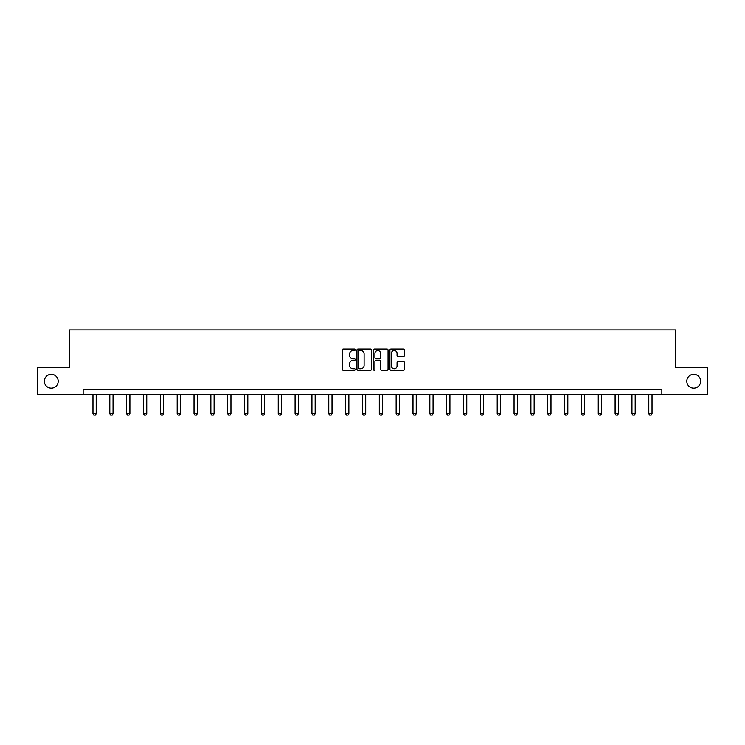 <?xml version="1.0" encoding="UTF-8"?>
<svg xmlns="http://www.w3.org/2000/svg" width="745" height="745" viewBox="0 0 745 745"><rect width="100%" height="100%" fill="white"/><g stroke="black" fill="none" stroke-linecap="round" stroke-linejoin="round"><path stroke-width="1.12" d="M355.225 349.787A0.745 0.745 0 0 0 354.48 349.042L343.221 349.042A1.062 1.062 0 0 0 342.16 350.103L342.16 369.175A1.062 1.062 0 0 0 343.221 370.237L354.48 370.237A0.745 0.745 0 0 0 355.225 369.501A0.745 0.745 0 0 0 354.48 368.756L353.028 368.756A3.39 3.39 0 0 1 349.638 365.367L349.638 363.774A3.39 3.39 0 0 1 353.028 360.384L354.48 360.384A0.745 0.745 0 0 0 355.225 359.639A0.745 0.745 0 0 0 354.48 358.894L353.028 358.894A3.39 3.39 0 0 1 349.638 355.505L349.638 353.922A3.39 3.39 0 0 1 353.028 350.522L354.48 350.522A0.745 0.745 0 0 0 355.225 349.787M686.806 381.235A6.91 6.91 0 0 0 693.716 388.145A6.91 6.91 0 0 0 700.626 381.235A6.91 6.91 0 0 0 693.716 374.325A6.91 6.91 0 0 0 686.806 381.235M44.374 381.235A6.91 6.91 0 0 0 51.284 388.145A6.91 6.91 0 0 0 58.194 381.235A6.91 6.91 0 0 0 51.284 374.325A6.91 6.91 0 0 0 44.374 381.235M403.473 356.51A1.062 1.062 0 0 0 404.535 355.458L404.535 350.103A1.062 1.062 0 0 0 403.473 349.042L390.967 349.042A1.062 1.062 0 0 0 389.905 350.103L389.905 369.175A1.062 1.062 0 0 0 390.967 370.237L403.473 370.237A1.062 1.062 0 0 0 404.535 369.175L404.535 362.713A1.062 1.062 0 0 0 403.473 361.651L398.119 361.651A1.062 1.062 0 0 0 397.057 362.713L397.057 365.916A2.831 2.831 0 0 1 394.226 368.756A2.831 2.831 0 0 1 391.395 365.916L391.395 353.363A2.831 2.831 0 0 1 394.226 350.522A2.831 2.831 0 0 1 397.057 353.363L397.057 355.458A1.062 1.062 0 0 0 398.119 356.51L403.473 356.51M83.142 394.729L37.25 394.729L37.25 367.741L69.425 367.741L69.425 329.951L675.575 329.951L675.575 367.741L707.75 367.741L707.75 394.729L661.858 394.729L661.858 389.337L83.142 389.337L83.142 394.729L661.858 394.729M371.569 350.103A1.062 1.062 0 0 0 370.516 349.042L358.01 349.042A1.062 1.062 0 0 0 356.948 350.103L356.948 369.175A1.062 1.062 0 0 0 358.01 370.237L370.516 370.237A1.062 1.062 0 0 0 371.569 369.175L371.569 350.103M374.484 349.042L386.99 349.042A1.062 1.062 0 0 1 388.052 350.103L388.052 369.175A1.062 1.062 0 0 1 386.99 370.237L381.645 370.237A1.062 1.062 0 0 1 380.583 369.175L380.583 361.446A1.062 1.062 0 0 0 379.522 360.384L375.974 360.384A1.062 1.062 0 0 0 374.912 361.446L374.912 369.501A0.745 0.745 0 0 1 374.167 370.237A0.745 0.745 0 0 1 373.431 369.501L373.431 350.103A1.062 1.062 0 0 1 374.484 349.042M359.174 350.522A0.745 0.745 0 0 0 358.429 351.267L358.429 368.011A0.745 0.745 0 0 0 359.174 368.756L360.71 368.756A3.39 3.39 0 0 0 364.1 365.367L364.1 353.922A3.39 3.39 0 0 0 360.71 350.522L359.174 350.522M380.583 353.419A2.831 2.831 0 0 0 377.743 350.578A2.831 2.831 0 0 0 374.912 353.419L374.912 357.842A1.062 1.062 0 0 0 375.974 358.894L379.522 358.894A1.062 1.062 0 0 0 380.583 357.842L380.583 353.419M92.967 394.729L92.967 413.652L96.198 413.652L96.198 394.729M96.198 413.652L95.388 415.049L93.777 415.049L92.967 413.652M109.804 394.729L109.804 413.652L113.044 413.652L113.044 394.729M113.044 413.652L112.234 415.049L110.614 415.049L109.804 413.652M126.65 394.729L126.65 413.652L129.891 413.652L129.891 394.729M129.891 413.652L129.081 415.049L127.46 415.049L126.65 413.652M143.496 394.729L143.496 413.652L146.737 413.652L146.737 394.729M146.737 413.652L145.927 415.049L144.306 415.049L143.496 413.652M160.333 394.729L160.333 413.652L163.574 413.652L163.574 394.729M163.574 413.652L162.764 415.049L161.143 415.049L160.333 413.652M177.18 394.729L177.18 413.652L180.42 413.652L180.42 394.729M180.42 413.652L179.61 415.049L177.99 415.049L177.18 413.652M194.026 394.729L194.026 413.652L197.267 413.652L197.267 394.729M197.267 413.652L196.457 415.049L194.836 415.049L194.026 413.652M210.863 394.729L210.863 413.652L214.104 413.652L214.104 394.729M214.104 413.652L213.293 415.049L211.673 415.049L210.863 413.652M227.709 394.729L227.709 413.652L230.95 413.652L230.95 394.729M230.95 413.652L230.14 415.049L228.519 415.049L227.709 413.652M244.556 394.729L244.556 413.652L247.796 413.652L247.796 394.729M247.796 413.652L246.986 415.049L245.366 415.049L244.556 413.652M261.402 394.729L261.402 413.652L264.633 413.652L264.633 394.729M264.633 413.652L263.823 415.049L262.212 415.049L261.402 413.652M278.239 394.729L278.239 413.652L281.48 413.652L281.48 394.729M281.48 413.652L280.669 415.049L279.049 415.049L278.239 413.652M295.085 394.729L295.085 413.652L298.326 413.652L298.326 394.729M298.326 413.652L297.516 415.049L295.895 415.049L295.085 413.652M311.931 394.729L311.931 413.652L315.163 413.652L315.163 394.729M315.163 413.652L314.362 415.049L312.742 415.049L311.931 413.652M328.769 394.729L328.769 413.652L332.009 413.652L332.009 394.729M332.009 413.652L331.199 415.049L329.579 415.049L328.769 413.652M345.615 394.729L345.615 413.652L348.856 413.652L348.856 394.729M348.856 413.652L348.045 415.049L346.425 415.049L345.615 413.652M362.461 394.729L362.461 413.652L365.702 413.652L365.702 394.729M365.702 413.652L364.892 415.049L363.271 415.049L362.461 413.652M379.298 394.729L379.298 413.652L382.539 413.652L382.539 394.729M382.539 413.652L381.729 415.049L380.108 415.049L379.298 413.652M396.144 394.729L396.144 413.652L399.385 413.652L399.385 394.729M399.385 413.652L398.575 415.049L396.955 415.049L396.144 413.652M412.991 394.729L412.991 413.652L416.231 413.652L416.231 394.729M416.231 413.652L415.421 415.049L413.801 415.049L412.991 413.652M429.837 394.729L429.837 413.652L433.069 413.652L433.069 394.729M433.069 413.652L432.258 415.049L430.638 415.049L429.837 413.652M446.674 394.729L446.674 413.652L449.915 413.652L449.915 394.729M449.915 413.652L449.105 415.049L447.484 415.049L446.674 413.652M463.52 394.729L463.52 413.652L466.761 413.652L466.761 394.729M466.761 413.652L465.951 415.049L464.331 415.049L463.52 413.652M480.367 394.729L480.367 413.652L483.598 413.652L483.598 394.729M483.598 413.652L482.788 415.049L481.177 415.049L480.367 413.652M497.204 394.729L497.204 413.652L500.444 413.652L500.444 394.729M500.444 413.652L499.634 415.049L498.014 415.049L497.204 413.652M514.05 394.729L514.05 413.652L517.291 413.652L517.291 394.729M517.291 413.652L516.481 415.049L514.86 415.049L514.05 413.652M530.896 394.729L530.896 413.652L534.137 413.652L534.137 394.729M534.137 413.652L533.327 415.049L531.707 415.049L530.896 413.652M547.733 394.729L547.733 413.652L550.974 413.652L550.974 394.729M550.974 413.652L550.164 415.049L548.543 415.049L547.733 413.652M564.58 394.729L564.58 413.652L567.82 413.652L567.82 394.729M567.82 413.652L567.01 415.049L565.39 415.049L564.58 413.652M581.426 394.729L581.426 413.652L584.667 413.652L584.667 394.729M584.667 413.652L583.857 415.049L582.236 415.049L581.426 413.652M598.263 394.729L598.263 413.652L601.504 413.652L601.504 394.729M601.504 413.652L600.693 415.049L599.073 415.049L598.263 413.652M615.109 394.729L615.109 413.652L618.35 413.652L618.35 394.729M618.35 413.652L617.54 415.049L615.919 415.049L615.109 413.652M631.956 394.729L631.956 413.652L635.196 413.652L635.196 394.729M635.196 413.652L634.386 415.049L632.766 415.049L631.956 413.652M648.802 394.729L648.802 413.652L652.033 413.652L652.033 394.729M652.033 413.652L651.223 415.049L649.612 415.049L648.802 413.652"/></g></svg>
